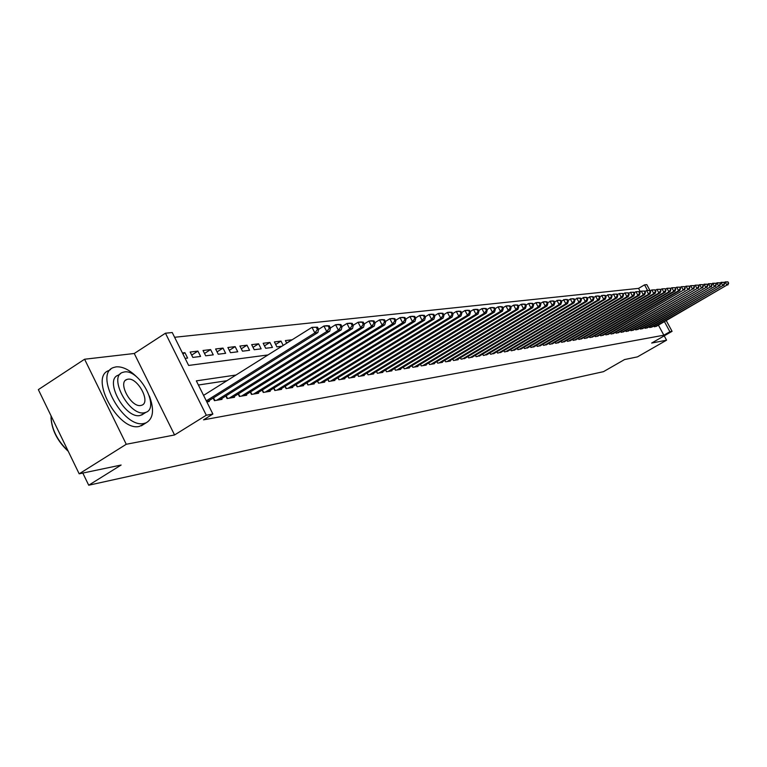 <?xml version="1.0" encoding="UTF-8"?>
<svg xmlns="http://www.w3.org/2000/svg" width="767" height="767" viewBox="0 0 767 767"><rect width="100%" height="100%" fill="white"/><g stroke="black" fill="none" stroke-linecap="round" stroke-linejoin="round"><path stroke-width="1.15" d="M640.34 291.671L638.556 288.382L644.539 284.854L646.792 284.634L650.186 290.904L651.816 289.945L655.114 289.888L654.596 289.945L655.9 291.345L655.114 289.888M666.255 320.596L672.074 331.334L651.662 343.06L666.561 340.193L637.473 356.866L624.53 359.57L603.495 371.659L88.713 485.223L121.119 465.032L79.174 473.824L38.35 389.626L84.591 359.234L126.258 444.275L174.56 434.966L206.294 415.225L165.451 333.214L172.239 332.533L188.644 365.437L267.98 354.948M174.56 434.966L134.263 353.491L84.591 359.234M134.263 353.491L165.451 333.214M638.556 288.382L174.598 337.279M666.561 340.193L664.212 335.85M79.174 473.824L126.258 444.275M653.762 325.975L654.203 326.78L656.753 326.09M649.227 326.723L649.678 327.538L652.266 326.838M644.635 327.48L645.085 328.314L647.712 327.595M639.975 328.247L640.426 329.091L643.091 328.372M635.239 329.024L635.709 329.887L638.403 329.148M630.445 329.82L630.915 330.692L633.657 329.944M625.575 330.615L626.054 331.507L628.835 330.75M620.628 331.43L621.117 332.341L623.935 331.565M615.613 332.264L616.112 333.185L618.969 332.399M610.522 333.099L611.021 334.038L613.936 333.242M605.355 333.952L605.863 334.901L608.816 334.096M600.11 334.815L600.628 335.783L603.629 334.958M594.78 335.697L595.307 336.675L598.356 335.841M589.372 336.579L589.909 337.585L592.996 336.732M583.879 337.49L584.425 338.506L587.56 337.643M578.299 338.41L578.855 339.436L582.038 338.563M572.633 339.34L573.198 340.385L576.429 339.503M566.88 340.289L567.446 341.353L570.734 340.452M561.022 341.248L561.607 342.331L564.943 341.42M555.078 342.226L555.663 343.328L559.066 342.398M549.038 343.223L549.632 344.345L553.084 343.395M542.892 344.23L543.496 345.38L547.005 344.412M536.651 345.255L537.264 346.425L540.831 345.438M530.294 346.3L530.927 347.489L534.551 346.492M523.842 347.355L524.484 348.573L528.166 347.556M517.274 348.439L517.926 349.675L521.675 348.64M510.592 349.531L511.253 350.787L515.069 349.742M503.794 350.653L504.475 351.928L508.358 350.864M496.882 351.785L497.572 353.088L501.522 352.005M489.845 352.935L490.544 354.268L494.562 353.165M482.683 354.114L483.392 355.476L487.486 354.344M475.396 355.313L476.115 356.693L480.286 355.543M467.966 356.53L468.704 357.94L472.951 356.77M460.411 357.767L461.159 359.205L465.483 358.007M452.712 359.023L453.479 360.5L458.11 359.723L457.88 359.282M444.87 360.308L445.646 361.813L450.363 361.017L450.133 360.567M436.883 361.621L437.679 363.155L442.482 362.34L442.243 361.89M428.734 362.954L429.549 364.517L434.448 363.692L434.199 363.222M420.441 364.306L421.265 365.907L426.26 365.073L426.011 364.593M411.984 365.686L412.828 367.326L417.91 366.473L417.66 365.984M403.356 367.105L404.219 368.774L409.405 367.901L409.147 367.403M395.446 370.24L394.564 368.534L395.446 370.24L400.729 369.358L400.47 368.85M386.52 371.746L385.619 369.991L386.491 371.746L391.879 370.844L391.611 370.317M376.444 371.496L377.364 373.28L382.858 372.359L382.589 371.822M367.105 373.021L368.045 374.842L373.654 373.903L373.376 373.356M357.575 374.574L358.534 376.444L364.267 375.485L363.98 374.919M347.854 376.166L348.832 378.073L354.68 377.096L354.383 376.52M337.921 377.786L338.918 379.742L344.891 378.735L344.594 378.15M327.777 379.435L328.803 381.439L334.901 380.413L334.594 379.818M317.423 381.122L318.468 383.174L324.69 382.129L324.383 381.515M306.838 382.848L307.912 384.948L314.269 383.874L313.952 383.251M296.024 384.603L297.117 386.76L303.617 385.667L303.291 385.024M284.969 386.405L286.091 388.61L292.735 387.498L292.4 386.836M273.666 388.246L274.816 390.508L281.604 389.368L281.268 388.687M262.113 390.115L263.282 392.445L270.233 391.275L269.879 390.585M250.291 392.042L251.49 394.42L258.594 393.231L258.239 392.522M238.192 394.008L239.419 396.453L246.696 395.226L246.332 394.497M225.814 396.012L227.07 398.524L234.51 397.277L234.136 396.529M213.14 398.063L214.424 400.652L222.046 399.367L221.663 398.6M182.92 353.951L184.914 352.667L182.421 352.964M191.683 355.092L197.915 351.104L190.158 352.034L192.843 357.412L200.59 356.444L197.915 351.104M204.521 353.462L210.609 349.579L203.025 350.49L205.69 355.802L213.255 354.853L210.609 349.579M217.061 351.871L223.015 348.084L215.604 348.975L218.24 354.229L225.632 353.299L223.015 348.084M229.314 350.327L235.143 346.626L227.895 347.499L230.512 352.695L237.732 351.785L235.143 346.626M241.298 348.803L246.993 345.198L239.908 346.051L242.497 351.19L249.563 350.298L246.993 345.198M253.014 347.326L258.584 343.808L251.662 344.642L254.222 349.723L261.135 348.851L258.584 343.808M264.471 345.879L269.917 342.446L263.148 343.261L265.689 348.285L272.448 347.432L269.917 342.446M275.679 344.46L281.01 341.114L274.385 341.909L276.897 346.876L281.834 346.253M286.647 343.079L291.863 339.81L285.382 340.586L286.705 343.194M185.125 358.381L187.618 358.074L184.914 352.667M283.186 345.409L281.01 341.114M235.996 375.025L196.333 380.863L212.881 414.036L203.533 419.846L663.858 335.198L658.412 325.131M226.955 380.691L198.404 385.015M206.841 401.927L209.286 401.515L208.892 400.719M82.807 473.057L88.713 485.223M672.074 331.334L669.898 331.728L664.443 321.641M663.858 335.198L669.898 331.728M212.881 414.036L206.294 415.225M647.549 290.415L644.539 284.854M206.304 400.853L314.844 332.926L317.854 332.581L207.023 401.889M203.571 395.379L311.987 327.327L317.49 327.183L316.292 327.317L317.433 329.551L318.631 329.417L317.49 327.183M317.433 329.551L314.844 332.926L311.987 327.327L316.292 327.317M317.854 332.581L318.631 329.417M68.253 451.312C57.602 441.38 51.859 430.258 51.015 417.957M51.025 415.772C51.236 428.408 56.921 440.133 68.081 450.938M137.101 377.287C129.613 369.847 122.624 366.367 116.153 366.856L113.65 367.489C93.315 373.558 123.257 428.868 144.014 423.442L146.046 422.857C153.352 418.744 154.464 409.779 149.383 395.983M110.649 369.445L108.991 370.519C88.589 376.635 118.482 431.888 139.306 426.414L144.004 424.141M143.554 413.835L140.093 415.493C125.117 419.252 103.698 379.617 118.281 375.197L120.467 373.788M124.331 371.966L122.586 372.417C108.042 376.798 129.498 416.481 144.426 412.742L145.941 412.32C160.188 407.661 139.421 368.956 124.331 371.966M140.85 405.475L141.847 405.197C151.061 402.224 137.6 377.172 127.897 379.195L126.795 379.483C117.456 382.34 131.205 407.795 140.85 405.475M216.658 400.278L326.752 331.545L329.685 331.21L219.832 399.741M318.602 329.35L323.923 326.013L326.867 325.687L329.35 325.87L328.171 326.004L329.302 328.209L330.481 328.075L329.35 325.87M329.302 328.209L326.752 331.545L323.923 326.013L328.171 326.004M329.685 331.21L330.481 328.075M229.256 398.159L338.372 330.193L341.238 329.868L232.353 397.642M330.414 327.96L335.572 324.729L338.439 324.422L340.912 324.594L339.771 324.719L340.893 326.905L342.034 326.771L340.912 324.594M340.893 326.905L338.372 330.193L335.572 324.729L339.771 324.719M341.238 329.868L342.034 326.771M241.547 396.088L349.723 328.88L352.513 328.554L244.587 395.58M341.948 326.598L346.952 323.482L349.752 323.175L352.216 323.348L351.094 323.473L352.206 325.63L353.319 325.505L352.216 323.348M352.206 325.63L349.723 328.88L346.952 323.482L351.094 323.473M352.513 328.554L353.319 325.505M253.57 394.075L360.806 327.595L363.529 327.279L256.533 393.576M353.203 325.275L358.055 322.265L360.787 321.958L363.242 322.13L362.149 322.245L363.251 324.383L364.344 324.259L363.242 322.13M363.251 324.383L360.806 327.595L358.055 322.265L362.149 322.245M363.529 327.279L364.344 324.259M265.315 392.1L371.621 326.339L374.286 326.033L268.21 391.611M364.2 323.981L368.908 321.066L371.573 320.769L374.018 320.932L372.954 321.057L374.037 323.166L375.101 323.041L374.018 320.932M374.037 323.166L371.621 326.339L368.908 321.066L372.954 321.057M374.286 326.033L375.101 323.041M276.801 390.173L382.196 325.112L384.804 324.805L279.639 389.694M374.938 322.725L379.502 319.897L382.119 319.609L384.545 319.772L383.51 319.887L384.583 321.967L385.619 321.852L384.545 319.772M384.583 321.967L382.196 325.112L379.502 319.897L383.51 319.887M384.804 324.805L385.619 321.852M288.037 388.284L392.531 323.914L395.082 323.616L290.808 387.824M385.437 321.498L389.866 318.765L392.416 318.478L394.842 318.641L393.816 318.746L394.89 320.807L395.906 320.692L394.842 318.641M394.89 320.807L392.531 323.914L389.866 318.765L393.816 318.746M395.082 323.616L395.906 320.692M299.025 386.443L402.637 322.744L405.129 322.456L301.728 385.983M395.695 320.299L399.99 317.643L402.493 317.375L404.899 317.528L403.902 317.634L404.957 319.666L405.954 319.561L404.899 317.528M404.957 319.666L402.637 322.744L399.99 317.643L403.902 317.634M405.129 322.456L405.954 319.561M309.772 384.631L412.512 321.594L414.957 321.315L312.428 384.19M405.724 319.12L409.904 316.56L412.339 316.292L414.736 316.435L413.758 316.541L414.813 318.564L415.781 318.449L414.736 316.435M414.813 318.564L412.512 321.594L409.904 316.56L413.758 316.541M414.957 321.315L415.781 318.449M320.29 382.867L422.176 320.472L424.563 320.194L322.888 382.436M415.541 317.979L419.587 315.496L421.975 315.227L424.362 315.371L423.403 315.477L424.439 317.471L425.397 317.365L424.362 315.371M424.439 317.471L422.176 320.472L419.587 315.496L423.403 315.477M424.563 320.194L425.397 317.365M330.587 381.141L431.629 319.379L433.969 319.11L333.127 380.71M425.129 316.857L429.06 314.451L431.399 314.192L433.777 314.336L432.837 314.441L433.873 316.407L434.803 316.301L433.777 314.336M433.873 316.407L431.629 319.379L429.06 314.451L432.837 314.441M433.969 319.11L434.803 316.301M340.673 379.444L440.881 318.305L443.163 318.037L343.156 379.023M434.515 315.764L438.34 313.425L440.622 313.176L442.99 313.32L442.07 313.415L443.096 315.371L444.007 315.266L442.99 313.32M443.096 315.371L440.881 318.305L438.34 313.425L442.07 313.415M443.163 318.037L444.007 315.266M350.548 377.786L449.941 317.25L452.175 316.992L352.983 377.374M443.709 314.7L447.42 312.428L449.654 312.188L452.003 312.322L451.111 312.418L452.118 314.345L453.009 314.249L452.003 312.322M452.118 314.345L449.941 317.25L447.42 312.428L451.111 312.418M452.175 316.992L453.009 314.249M360.212 376.166L458.8 316.225L460.986 315.966L362.599 375.763M452.703 313.645L456.307 311.45L458.493 311.21L460.833 311.344L459.96 311.44L460.957 313.348L461.83 313.252L460.833 311.344M460.957 313.348L458.8 316.225L456.307 311.45L459.96 311.44M460.986 315.966L461.83 313.252M369.684 374.574L467.477 315.218L469.625 314.969L372.024 374.181M461.504 312.629L465.003 310.501L467.151 310.261L469.481 310.395L468.618 310.482L469.615 312.37L470.468 312.274L469.481 310.395M469.615 312.37L467.477 315.218L465.003 310.501L468.618 310.482M469.625 314.969L470.468 312.274M378.975 373.011L475.981 314.23L478.081 313.991L381.266 372.628M470.123 311.623L473.527 309.561L475.636 309.331L477.946 309.456L477.103 309.552L478.09 311.412L478.924 311.325L477.946 309.456M478.09 311.412L475.981 314.23L473.527 309.561L477.103 309.552M478.081 313.991L478.924 311.325M388.073 371.487L484.313 313.262L486.364 313.022L390.317 371.103M478.57 310.645L481.877 308.641L483.939 308.411L486.24 308.535L485.415 308.631L486.393 310.482L487.208 310.386L486.24 308.535M486.393 310.482L484.313 313.262L481.877 308.641L485.415 308.631M486.364 313.022L487.208 310.386M396.99 369.982L492.472 312.313L494.485 312.083L399.195 369.617M486.844 309.686L490.065 307.74L492.078 307.519L494.37 307.644L493.564 307.73L494.533 309.561L495.329 309.465L494.37 307.644M494.533 309.561L492.472 312.313L490.065 307.74L493.564 307.73M494.485 312.083L495.329 309.465M405.733 368.515L500.467 311.392L502.443 311.162L407.9 368.15M494.955 308.746L498.08 306.858L500.055 306.637L502.337 306.762L501.551 306.848L502.5 308.66L503.296 308.574L502.337 306.762M502.5 308.66L500.467 311.392L498.08 306.858L501.551 306.848M502.443 311.162L503.296 308.574M414.314 367.077L508.31 310.482L510.247 310.252L416.433 366.722M502.903 307.826L505.942 305.995L507.879 305.784L510.141 305.899L509.374 305.985L510.323 307.778L511.09 307.692L510.141 305.899M510.323 307.778L508.31 310.482L505.942 305.995L509.374 305.985M510.247 310.252L511.09 307.692M422.732 365.658L515.999 309.59L517.898 309.369L424.803 365.313M510.688 306.925L513.65 305.141L515.549 304.94L517.802 305.055L517.044 305.132L517.984 306.915L518.741 306.829L517.802 305.055M517.984 306.915L515.999 309.59L513.65 305.141L517.044 305.132M517.898 309.369L518.741 306.829M430.987 364.277L523.535 308.708L525.395 308.497L433.019 363.932M518.329 306.043L521.205 304.317L523.065 304.106L525.309 304.221L524.57 304.307L525.5 306.062L526.239 305.975L525.309 304.221M525.5 306.062L523.535 308.708L521.205 304.317L524.57 304.307M525.395 308.497L526.239 305.975M439.079 362.916L530.927 307.855L532.749 307.644L441.083 362.58M525.817 305.18L528.616 303.502L530.448 303.301L532.672 303.406L531.943 303.492L532.873 305.228L533.602 305.151L532.672 303.406M532.873 305.228L530.927 307.855L528.616 303.502L531.943 303.492M532.749 307.644L533.602 305.151M447.027 361.583L538.175 307.011L539.968 306.81L448.992 361.247M533.17 304.336L535.884 302.697L537.686 302.505L539.901 302.61L539.182 302.687L540.102 304.413L540.821 304.336L539.901 302.61M540.102 304.413L538.175 307.011L535.884 302.697L539.182 302.687M539.968 306.81L540.821 304.336M454.831 360.269L545.289 306.186L547.053 305.985L456.758 359.944M540.371 303.502L543.017 301.91L544.781 301.719L546.996 301.824L546.286 301.901L547.197 303.617L547.897 303.531L546.996 301.824M547.197 303.617L545.289 306.186L543.017 301.91L546.286 301.901M547.053 305.985L547.897 303.531M462.491 358.985L552.278 305.381L554.004 305.18L464.39 358.668M547.446 302.687L551.751 300.952L553.947 301.057L553.256 301.134L554.158 302.831L554.848 302.754L553.947 301.057M554.158 302.831L552.278 305.381L550.025 301.143L553.256 301.134M554.004 305.18L554.848 302.754M470.018 357.719L559.133 304.585L560.821 304.384L471.868 357.403M554.388 301.882L558.597 300.204L560.782 300.309L560.102 300.376L560.993 302.054L561.674 301.977L560.782 300.309M560.993 302.054L559.133 304.585L556.9 300.386L560.102 300.376M560.821 304.384L561.674 301.977M477.4 356.482L565.854 303.799L567.522 303.607L479.222 356.176M561.204 301.105L565.308 299.466L567.484 299.561L566.813 299.638L567.705 301.297L568.366 301.22L567.484 299.561M567.705 301.297L565.854 303.799L563.64 299.648L566.813 299.638M567.522 303.607L568.366 301.22M484.658 355.255L572.47 303.032L574.099 302.84L486.451 354.958M567.896 300.328L571.904 298.737L574.061 298.833L573.409 298.909L574.291 300.559L574.943 300.482L574.061 298.833M574.291 300.559L572.47 303.032L570.264 298.919L573.409 298.909M574.099 302.84L574.943 300.482M491.781 354.066L578.951 302.284L580.552 302.093L493.545 353.769M574.464 299.581L578.376 298.027L580.533 298.123L579.89 298.19L580.763 299.83L581.405 299.753L580.533 298.123M580.763 299.83L578.951 302.284L576.774 298.2L579.89 298.19M580.552 302.093L581.405 299.753M498.79 352.887L585.326 301.546L586.899 301.364L500.515 352.599M580.907 298.833L584.742 297.328L586.88 297.423L586.247 297.491L587.119 299.111L587.743 299.034L586.88 297.423M587.119 299.111L585.326 301.546L583.16 297.5L586.247 297.491M586.899 301.364L587.743 299.034M505.664 351.727L591.587 300.817L593.131 300.635L507.371 351.449M587.244 298.114L590.993 296.637L593.121 296.733L592.498 296.8L593.361 298.401L593.974 298.334L593.121 296.733M593.361 298.401L591.587 300.817L589.439 296.81L592.498 296.8M593.131 300.635L593.974 298.334M512.433 350.596L597.733 300.098L599.257 299.926L514.101 350.318M593.476 297.395L597.129 295.966L599.248 296.052L598.634 296.12L599.487 297.711L600.101 297.644L599.248 296.052M599.487 297.711L597.733 300.098L595.604 296.129L598.634 296.12M599.257 299.926L600.101 297.644M519.077 349.474L603.773 299.398L605.268 299.226L520.726 349.206M599.583 296.695L603.159 295.295L605.268 295.391L604.674 295.458L605.518 297.03L606.112 296.963L605.268 295.391M605.518 297.03L603.773 299.398L601.664 295.468L604.674 295.458M605.268 299.226L606.112 296.963M525.616 348.381L609.717 298.708L611.184 298.545L527.236 348.113M605.594 296.004L609.094 294.643L611.184 294.739L610.599 294.806L612.028 296.292L611.184 294.739M611.443 296.359L609.717 298.708L607.617 294.806L610.599 294.806M611.184 298.545L612.028 296.292M532.039 347.298L615.556 298.037L616.994 297.864L533.631 347.029M611.5 295.324L613.475 294.164L617.004 294.097L616.428 294.154L617.262 295.707L617.838 295.64L617.004 294.097M617.262 295.707L615.556 298.037L613.475 294.164L616.428 294.154M616.994 297.864L617.838 295.64M538.367 346.243L621.289 297.366L622.718 297.203L539.93 345.975M617.31 294.662L619.228 293.531L622.727 293.464L622.152 293.521L623.552 294.998L622.727 293.464M622.986 295.055L621.289 297.366L619.228 293.531L622.152 293.521M622.718 297.203L623.552 294.998M544.58 345.198L626.936 296.714L628.336 296.551L546.123 344.939M623.015 294.01L624.884 292.908L628.346 292.841L627.789 292.898L629.17 294.365L628.346 292.841M628.614 294.423L626.936 296.714L624.884 292.908L627.789 292.898M628.336 296.551L629.17 294.365M550.696 344.162L632.487 296.072L633.858 295.909L552.211 343.913M628.633 293.368L630.455 292.294L633.878 292.227L633.331 292.294L634.146 293.799L634.692 293.732L633.878 292.227M634.146 293.799L632.487 296.072L630.455 292.294L633.331 292.294M633.858 295.909L634.692 293.732M556.708 343.156L637.943 295.439L639.294 295.276L558.203 342.907M634.156 292.735L635.92 291.7L639.314 291.633L638.777 291.69L639.582 293.186L640.129 293.128L639.314 291.633M639.582 293.186L637.943 295.439L635.92 291.7L638.777 291.69M639.294 295.276L640.129 293.128M562.633 342.159L643.312 294.816L644.644 294.662L564.1 341.919M639.582 292.122L641.308 291.105L644.663 291.038L644.136 291.096L645.469 292.524L644.663 291.038M644.942 292.582L643.312 294.816L641.308 291.105L644.136 291.096M644.644 294.662L645.469 292.524M568.452 341.181L648.594 294.202L649.898 294.049L569.9 340.941M644.922 291.508L646.6 290.52L649.927 290.453L649.409 290.511L650.205 291.987L650.723 291.93L649.927 290.453M650.205 291.987L648.594 294.202L646.6 290.52L649.409 290.511M649.898 294.049L650.723 291.93M574.186 340.222L653.791 293.598L655.076 293.445L575.614 339.982M655.392 291.402L653.791 293.598L651.816 289.945L654.596 289.945M655.076 293.445L655.9 291.345M579.833 339.273L658.901 293.004L660.166 292.86L581.233 339.043M655.344 290.319L656.936 289.38L660.205 289.322L660.991 290.77L660.205 289.322M660.483 290.827L658.901 293.004L656.936 289.38L659.697 289.38M660.166 292.86L660.991 290.77M585.394 338.343L663.934 292.419L665.181 292.275L586.765 338.113M660.435 289.734L661.988 288.833L665.219 288.766L666.005 290.204L665.219 288.766M665.507 290.262L663.934 292.419L661.988 288.833L664.721 288.823M665.181 292.275L666.005 290.204M590.858 337.422L668.891 291.843L670.109 291.7L592.21 337.192M665.44 289.169L666.954 288.287L670.157 288.219L670.933 289.648L670.157 288.219M670.444 289.705L668.891 291.843L666.954 288.287L669.668 288.277M670.109 291.7L670.933 289.648M596.247 336.512L673.762 291.278L674.97 291.144L597.579 336.291M670.368 288.603L671.844 287.74L675.018 287.683L675.785 289.101L675.018 287.683M675.305 289.149L673.762 291.278L671.844 287.74L674.538 287.74M674.97 291.144L675.785 289.101M601.549 335.63L678.565 290.722L679.754 290.588L602.862 335.409M675.219 288.056L676.657 287.213L679.802 287.155L680.569 288.555L679.802 287.155M680.089 288.613L678.565 290.722L676.657 287.213L679.332 287.213M679.754 290.588L680.569 288.555M606.774 334.748L683.292 290.175L608.068 334.527M679.993 287.51L681.393 286.695L684.519 286.637L685.276 288.028L684.519 286.637M684.806 288.076L683.292 290.175L681.393 286.695L684.049 286.685M684.461 290.041L685.276 288.028M611.922 333.885L687.941 289.638L613.197 333.674M684.701 286.973L686.062 286.177L689.159 286.12L689.907 287.5L689.159 286.12M689.447 287.558L687.941 289.638L686.062 286.177L688.699 286.177M689.102 289.504L689.907 287.5M616.994 333.031L692.524 289.101L618.25 332.82M689.332 286.446L690.664 285.679L693.723 285.621L694.471 286.992L693.723 285.621M694.02 287.04L692.524 289.101L690.664 285.679L693.272 285.669M693.665 288.967L694.471 286.992M621.989 332.197L697.04 288.574L623.226 331.986M693.895 285.928L695.19 285.18L698.229 285.123L698.967 286.484L698.229 285.123M698.526 286.532L697.04 288.574L695.19 285.18L697.778 285.171M698.162 288.45L698.967 286.484M626.907 331.363L701.489 288.066L628.125 331.162M698.392 285.42L699.648 284.682L702.658 284.634L703.397 285.976L702.658 284.634M702.956 286.033L701.489 288.066L699.648 284.682L702.217 284.682M702.591 287.932L703.397 285.976M631.759 330.548L705.87 287.558L632.957 330.347M702.821 284.912L707.03 284.145L707.759 285.487L707.03 284.145M707.327 285.535L705.87 287.558L704.048 284.202L706.599 284.193M706.963 287.424L707.759 285.487M636.533 329.752L710.194 287.05L637.722 329.551M707.184 284.423L711.335 283.675L712.064 284.998L711.335 283.675M711.632 285.056L710.194 287.05L708.372 283.723L710.913 283.723M711.258 286.925L712.064 284.998M641.25 328.957L714.451 286.561L642.41 328.765M711.479 283.934L715.582 283.205L716.301 284.528L715.582 283.205M715.879 284.576L714.451 286.561L712.639 283.253L715.16 283.253M715.506 286.436L716.301 284.528M645.891 328.18L718.641 286.072L647.041 327.988M715.716 283.454L719.762 282.745L720.472 284.049L719.762 282.745M720.06 284.097L718.641 286.072L716.848 282.793L719.341 282.793M719.676 285.947L720.472 284.049M650.474 327.413L722.773 285.592L651.605 327.221M719.887 282.975L723.875 282.285L724.594 283.589L723.875 282.285M724.182 283.637L722.773 285.592L720.99 282.342L723.473 282.333M723.799 285.477L724.594 283.589M654.989 326.646L726.848 285.123L656.101 326.464M724 282.515L727.941 281.834L728.65 283.128L727.941 281.834M728.247 283.176L726.848 285.123L725.074 281.892L727.538 281.882M727.854 284.998L728.65 283.128M214.885 400.575L213.514 397.833M227.492 398.457L226.16 395.791M239.812 396.386L238.508 393.807M251.844 394.363L250.579 391.86M263.608 392.388L262.381 389.952M275.104 390.461L273.915 388.092M286.35 388.572L285.19 386.271M297.356 386.721L296.215 384.488M308.113 384.909L307.011 382.743M318.65 383.145L317.576 381.026M328.957 381.41L327.912 379.358M339.052 379.713L338.036 377.719M348.937 378.054L347.94 376.108M358.62 376.424L357.652 374.536M368.112 374.833L367.163 372.992M377.402 373.27L376.482 371.477M125.452 380.346L126.795 379.483M141.607 415.062L145.941 412.32M146.046 422.857L141.349 425.819"/></g></svg>
